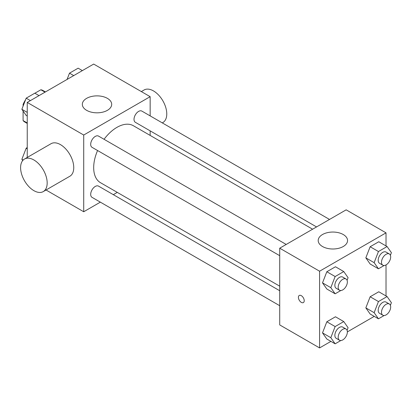 <?xml version="1.0" encoding="UTF-8"?>
<svg xmlns="http://www.w3.org/2000/svg" width="412" height="412" viewBox="0 0 412 412"><rect width="100%" height="100%" fill="white"/><g stroke="black" fill="none" stroke-linecap="round" stroke-linejoin="round"><path stroke-width="0.62" d="M34.881 93.225L40.881 89.765A18.19 10.501 120 0 1 42.982 90.511L45.433 91.928M27.244 122.972L23.093 120.572A18.19 10.501 120 0 0 24.792 122.019L27.244 123.435M23.093 120.572L23.093 111.034M23.093 106.141L23.093 104.427A18.19 10.501 120 0 1 25.585 99.719M23.633 104.741L23.093 104.427M45.032 92.159L40.881 89.765M27.244 157.451L27.244 102.428L93.684 64.071L150.159 96.676L150.159 115.885M100.358 202.148L83.718 211.753L46.036 189.999M117.276 192.383L113.326 194.66M97.577 150.524A32.888 18.988 120 0 0 93.684 167.643A32.888 18.988 120 0 0 100.497 182.696L279.717 286.17M312.605 229.206L133.38 125.732A32.888 18.988 120 0 0 104.061 139.292M150.159 130.862L150.159 135.419M83.718 211.753L83.718 135.033L150.159 96.676M329.523 219.442L141.841 111.085A6.484 3.744 120 0 0 136.846 112.821A6.484 3.744 120 0 0 134.013 119.346A6.484 3.744 120 0 0 135.357 122.312L316.555 226.93M279.717 290.728L98.52 186.116A6.484 3.744 120 0 0 93.524 187.851A6.484 3.744 120 0 0 90.697 194.376A6.484 3.744 120 0 0 92.036 197.348L279.717 305.704M279.717 255.682L92.036 147.326A6.484 3.744 -60 0 1 92.036 139.838A6.484 3.744 -60 0 1 98.52 136.094L286.201 244.45M83.718 135.033L27.244 102.428M86.628 110.339A14.683 8.477 180 0 1 82.328 104.349A14.683 8.477 180 0 1 97.005 95.872A14.683 8.477 180 0 1 111.688 104.349A14.683 8.477 180 0 1 102.624 112.177A14.683 8.477 180 0 1 86.628 110.339M24.493 159.037L51.067 143.695A18.792 10.851 60 0 1 65.549 148.727A18.792 10.851 60 0 1 73.753 167.643A18.792 10.851 60 0 1 69.86 176.243L43.286 191.585A18.792 10.851 60 0 1 24.493 180.739A18.792 10.851 60 0 1 24.493 159.037A18.792 10.851 60 0 1 38.975 164.074A18.792 10.851 60 0 1 47.174 182.985A18.792 10.851 60 0 1 43.286 191.585M162.282 122.884L162.879 122.539A18.792 10.851 -120 0 0 162.879 100.842A18.792 10.851 -120 0 0 144.087 89.991L141.331 91.582M330.913 341.388L319.583 347.929L279.717 324.913L279.717 248.194L346.162 209.837L386.023 232.852L386.023 245.933M374.235 316.38L347.357 331.897M370.146 263.999L365.835 257.855L370.146 246.737L378.777 241.751L370.146 246.737L365.835 257.855L370.146 263.999L378.453 268.794L374.137 262.655L378.453 251.531L387.084 246.546L391.4 252.685L390.396 255.28M326.829 339.03L322.514 332.891L326.829 321.767L335.461 316.782L326.829 321.767L322.514 332.891L326.829 339.03L335.136 343.824L330.821 337.686L335.136 326.562L343.768 321.576L348.078 327.72L347.074 330.311M386.023 264.921L386.023 295.955M319.583 347.929L319.583 271.209L386.023 232.852M370.146 314.016L365.835 307.877L370.146 296.758L378.777 291.773L370.146 296.758L365.835 307.877L370.146 314.016L378.453 318.811L374.137 312.672L378.453 301.553L387.084 296.568L391.4 302.707L390.396 305.297M326.829 289.008L322.514 282.869L326.829 271.745L335.461 266.765L326.829 271.745L322.514 282.869L326.829 289.008L335.136 293.802L330.821 287.664L335.136 276.54L343.768 271.559L348.078 277.698L347.074 280.289M319.583 271.209L279.717 248.194M322.493 246.515A14.683 8.477 180 0 1 318.193 240.52A14.683 8.477 180 0 1 332.87 232.049A14.683 8.477 180 0 1 347.553 240.52A14.683 8.477 180 0 1 338.489 248.354A14.683 8.477 180 0 1 322.493 246.515M304.221 300.698A4.11 2.374 60 0 1 303.366 302.583A4.11 2.374 60 0 1 299.256 300.209A4.11 2.374 60 0 1 299.256 295.461A4.11 2.374 60 0 1 302.423 296.563A4.11 2.374 60 0 1 304.221 300.698M303.371 302.583A4.11 2.374 60 0 1 299.261 300.209A4.11 2.374 60 0 1 299.256 295.461M340.827 290.517L335.136 293.802M346.013 278.981L342.691 277.065A6.484 3.744 120 0 0 337.696 278.8A6.484 3.744 120 0 0 334.863 285.325A6.484 3.744 120 0 0 336.207 288.297L339.529 290.213A6.484 3.744 120 0 0 346.013 286.469A6.484 3.744 120 0 0 346.013 278.981A6.484 3.744 120 0 0 341.018 280.721A6.484 3.744 120 0 0 338.185 287.246A6.484 3.744 120 0 0 339.529 290.213M330.821 287.664L322.514 282.869M335.136 276.54L326.829 271.745M343.768 271.559L335.461 266.765M384.149 265.503L378.453 268.794M389.335 253.972L386.013 252.056A6.484 3.744 120 0 0 381.012 253.792A6.484 3.744 120 0 0 378.185 260.317A6.484 3.744 120 0 0 379.529 263.283L382.851 265.204A6.484 3.744 120 0 0 389.335 261.46A6.484 3.744 120 0 0 389.335 253.972A6.484 3.744 120 0 0 384.334 255.708A6.484 3.744 120 0 0 381.507 262.233A6.484 3.744 120 0 0 382.851 265.204M374.137 262.655L365.835 257.855M378.453 251.531L370.146 246.737M387.084 246.546L378.777 241.751M340.827 340.533L335.136 343.824M346.013 329.003L342.691 327.087A6.484 3.744 120 0 0 337.696 328.822A6.484 3.744 120 0 0 334.863 335.347A6.484 3.744 120 0 0 336.207 338.314L339.529 340.235A6.484 3.744 120 0 0 346.013 336.491A6.484 3.744 120 0 0 346.013 329.003A6.484 3.744 120 0 0 341.018 330.743A6.484 3.744 120 0 0 338.185 337.268A6.484 3.744 120 0 0 339.529 340.235M330.821 337.686L322.514 332.891M335.136 326.562L326.829 321.767M343.768 321.576L335.461 316.782M384.149 315.525L378.453 318.811M389.335 303.994L386.013 302.078A6.484 3.744 120 0 0 381.012 303.814A6.484 3.744 120 0 0 378.185 310.339A6.484 3.744 120 0 0 379.529 313.305L382.851 315.221A6.484 3.744 120 0 0 389.335 311.482A6.484 3.744 120 0 0 389.335 303.994A6.484 3.744 120 0 0 384.334 305.73A6.484 3.744 120 0 0 381.507 312.255A6.484 3.744 120 0 0 382.851 315.221M374.137 312.672L365.835 307.877M378.453 301.553L370.146 296.758M387.084 296.568L378.777 291.773M27.244 116.045L26.183 115.432L21.867 109.293L26.183 98.169L34.814 93.189L39.032 95.62M27.244 112.394L21.867 109.293M30.406 100.605L26.183 98.169M67.068 79.439L69.504 73.161L78.136 68.176L82.354 70.612M73.722 75.597L69.504 73.161M22.732 160.536L21.867 159.315L26.183 148.191L27.244 147.578M23.165 160.062L21.867 159.315M27.244 148.804L26.183 148.191"/></g></svg>
